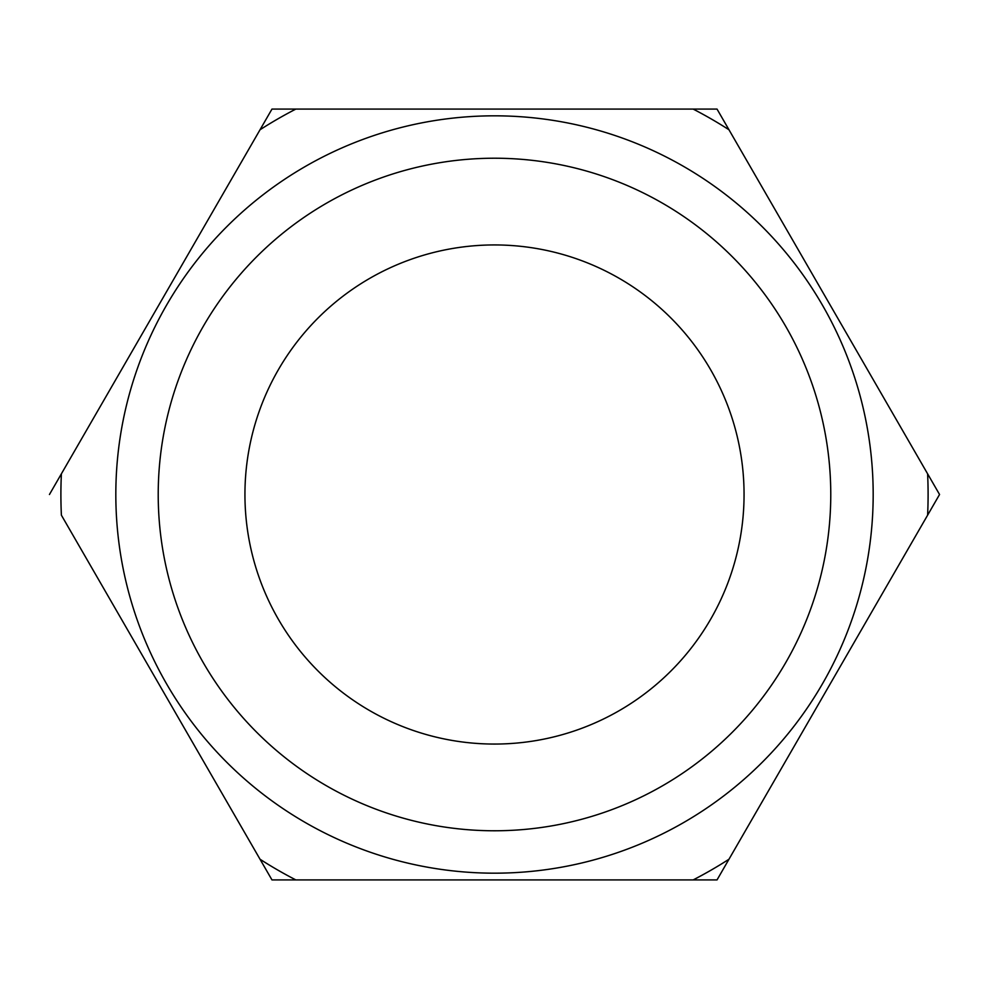 <?xml version="1.0" encoding="UTF-8"?>
<svg xmlns="http://www.w3.org/2000/svg" width="989" height="989" viewBox="0 0 989 989"><rect width="100%" height="100%" fill="white"/><g stroke="black" fill="none" stroke-linecap="round" stroke-linejoin="round"><path stroke-width="1.48" d="M295.859 879.926L693.141 879.926A433.602 433.602 0 0 0 728.967 859.243L927.608 515.182A433.602 433.602 0 0 0 927.608 473.818L728.967 129.757A433.602 433.602 0 0 0 693.141 109.074L295.859 109.074A433.602 433.602 0 0 0 260.033 129.757L61.392 473.818A433.602 433.602 0 0 0 61.392 515.182L260.033 859.243A433.602 433.602 0 0 0 295.859 879.926M158.215 494.5A336.285 336.285 0 0 0 662.642 785.723A336.285 336.285 0 0 0 662.642 203.277A336.285 336.285 0 0 0 158.215 494.5M115.824 494.5A378.676 378.676 0 0 0 683.844 822.44A378.676 378.676 0 0 0 683.844 166.56A378.676 378.676 0 0 0 115.824 494.5A378.676 378.676 0 0 0 683.844 822.44A378.676 378.676 0 0 0 683.844 166.56A378.676 378.676 0 0 0 115.824 494.5M244.938 494.5A249.562 249.562 0 0 0 619.287 710.621A249.562 249.562 0 0 0 619.287 278.379A249.562 249.562 0 0 0 244.938 494.5M160.713 687.207L271.975 879.926L717.025 879.926L939.55 494.5L717.025 109.074L271.975 109.074L49.45 494.5"/></g></svg>
